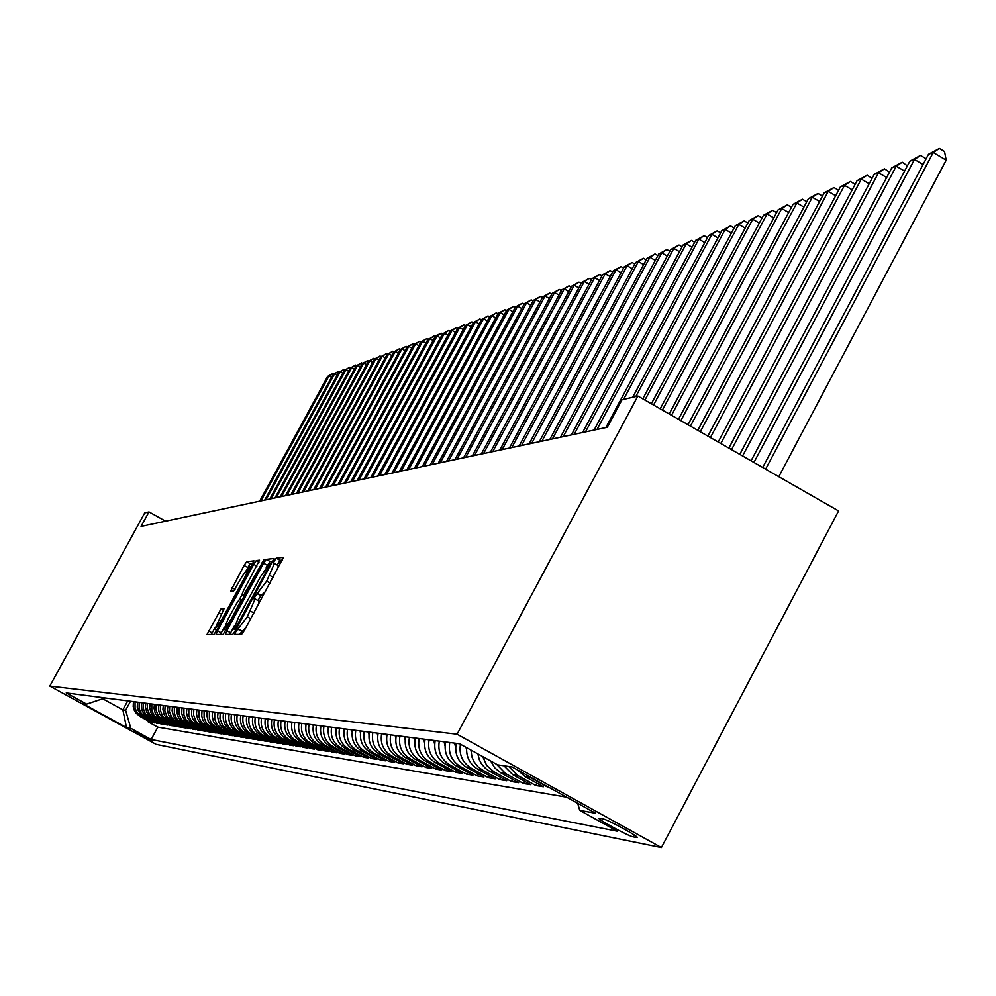 <?xml version="1.0" encoding="UTF-8"?>
<svg xmlns="http://www.w3.org/2000/svg" width="996" height="996" viewBox="0 0 996 996"><rect width="100%" height="100%" fill="white"/><g stroke="black" fill="none" stroke-linecap="round" stroke-linejoin="round"><path stroke-width="1.49" d="M235.815 631.8L234.782 634.477L241.555 634.464L244.306 630.593L283.487 557.312L276.253 558.171L274.336 560.897L273.327 563.499L274.398 563.412L266.654 581.154L255.088 596.305L254.067 598.945L255.101 598.92L247.282 616.81L235.815 631.8M246.137 627.219L239.376 634.464M282.59 560.026L280.088 560.312L277.249 564.993M265.484 591.574L260.84 595.745L257.976 600.513M152.301 741.111L133.75 731.002L152.301 741.111M221.025 608.83L207.006 634.539L213.879 634.527L216.481 630.829L253.992 560.848L246.672 561.707L244.082 565.417L230.611 591.163L233.662 590.952L242.277 576.174L249.349 566.214L245.564 575.85L221.822 619.5L214.812 629.372L224.038 608.705L221.025 608.83L223.627 610.274M457.089 734.214L637.876 396.035L622.002 399.794L607.299 427.272L141.071 526.386L149.002 511.907L144.719 512.915L49.8 686.107L457.089 734.214L661.406 847.559L156.173 744.373L49.8 686.107M226.864 630.742L225.395 634.502L232.715 634.489L235.405 630.667L274.062 558.445L266.268 559.366L263.579 563.188L226.864 630.742L230.649 632.846L229.815 634.489M223.154 634.502L216.095 634.527L217.514 630.829L253.681 564.321L256.308 560.561L259.508 560.175L243.385 590.939L241.941 594.612L244.057 594.475L264.052 559.64L223.154 634.502M148.529 721.104L148.13 721.839L150.62 722.249L139.988 716.41L141.619 716.672L137.062 712.538L135.058 708.019L135.058 701.831M152.699 721.776L152.288 722.523L154.816 722.934L144.096 717.058L145.752 717.319L141.158 713.161L139.141 708.592L139.141 702.367M156.92 722.449L156.509 723.208L159.074 723.631L148.267 717.705L149.96 717.967L145.329 713.783L143.063 707.944L143.299 702.902M161.215 723.146L160.792 723.918L163.406 724.341L152.513 718.365L154.231 718.639L149.574 714.418L147.284 708.53L147.52 703.45M165.585 723.843L165.162 724.627L167.801 725.063L156.833 719.05L158.576 719.311L153.87 715.066L151.803 710.385L151.803 703.998M170.017 724.565L169.581 725.362L172.283 725.798L161.215 719.735L162.995 720.008L158.252 715.713L155.924 709.725L156.16 704.558M174.537 725.287L174.088 726.096L176.827 726.545L165.672 720.432L167.477 720.706L162.697 716.385L160.356 710.347L160.593 705.131M179.118 726.022L178.67 726.856L181.459 727.304L170.204 721.141L172.047 721.428L167.228 717.058L164.863 710.97L165.099 705.716M183.787 726.781L183.326 727.615L186.165 728.076L174.823 721.851L176.69 722.15L171.822 717.743L169.445 711.605L169.694 706.313M188.53 727.541L188.057 728.4L190.946 728.873L179.504 722.586L181.409 722.884L176.504 718.452L174.35 713.572L174.35 706.911M193.349 728.313L192.875 729.184L195.814 729.67L184.285 723.333L186.215 723.631L181.272 719.162L179.093 714.244L179.093 707.521M198.254 729.109L197.781 729.993L200.756 730.479L189.128 724.092L191.095 724.403L186.115 719.884L183.924 714.929L183.924 708.144M203.259 729.906L202.761 730.815L205.799 731.313L194.071 724.864L196.075 725.175L191.045 720.618L188.829 715.626L188.829 708.779M208.338 730.728L207.84 731.649L210.928 732.147L199.1 725.648L201.13 725.972L196.063 721.378L193.573 714.966L193.822 709.426M213.505 731.562L213.007 732.496L216.144 733.006L204.217 726.445L206.284 726.769L201.167 722.137L198.914 717.045L198.914 710.086M218.771 732.409L218.261 733.355L221.461 733.878L209.421 727.267L211.526 727.59L206.371 722.922L204.093 717.78L204.093 710.758M224.125 733.268L223.602 734.239L226.864 734.774L214.725 728.088L216.867 728.425L211.662 723.706L209.372 718.527L209.372 711.443M229.59 734.139L229.055 735.123L232.367 735.671L220.116 728.935L222.307 729.284L217.053 724.515L214.738 719.286L214.738 712.128M235.143 735.036L234.595 736.044L237.982 736.592L225.619 729.794L227.847 730.143L222.544 725.337L219.942 718.626L220.203 712.837M240.808 735.944L240.248 736.965L243.696 737.538L231.221 730.678L233.487 731.027C227.063 726.956 224.498 721.129 225.781 713.559M246.572 736.866L246.012 737.912L249.51 738.484L236.924 731.562L239.239 731.923C232.753 727.815 230.163 721.938 231.458 714.294M252.449 737.812L251.876 738.883L255.449 739.468L242.738 732.471L245.103 732.844C238.554 728.698 235.94 722.76 237.247 715.041M258.437 738.771L257.852 739.854L261.487 740.451L248.664 733.405L251.067 733.778C244.468 729.595 241.829 723.594 243.149 715.8M264.538 739.754L263.94 740.862L267.65 741.472L254.715 734.351L257.155 734.724C250.494 730.504 247.83 724.453 249.162 716.585M270.763 740.75L270.153 741.883L273.937 742.506L260.865 735.309L263.367 735.695C256.632 731.425 253.943 725.325 255.287 717.369M277.112 741.771L276.49 742.916L280.349 743.551L267.152 736.293L269.704 736.691C262.907 732.384 260.18 726.208 261.537 718.178M283.574 742.804L282.951 743.975L286.885 744.622L273.564 737.289L276.153 737.7C269.294 733.342 266.555 727.117 267.924 719M290.185 743.863L289.537 745.058L293.546 745.718L280.1 738.31L282.752 738.733C275.817 734.326 273.041 728.039 274.423 719.847M296.908 744.946L296.26 746.166L300.356 746.838L286.761 739.356L289.475 739.779C282.478 735.334 279.677 728.972 281.071 720.706M303.78 746.041L303.108 747.299L307.291 747.984L293.571 740.414L296.335 740.85C289.263 736.368 286.437 729.943 287.844 721.577M310.802 747.174L310.117 748.444L314.387 749.141L300.518 741.51L303.344 741.945C296.198 737.413 293.347 730.927 294.766 722.474M317.961 748.32L317.263 749.615L321.621 750.337L307.615 742.618L310.491 743.066C303.282 738.484 300.394 731.923 301.825 723.382M325.269 749.49L324.559 750.81L329.016 751.544L314.861 743.751L317.799 744.211C310.515 739.58 307.59 732.944 309.046 724.316M332.739 750.685L332.017 752.042L336.561 752.789L322.268 744.908L325.269 745.369C317.898 740.7 314.948 733.99 316.417 725.275M340.371 751.905L339.624 753.287L344.267 754.059L329.825 746.091L332.901 746.564C325.455 741.833 322.467 735.06 323.949 726.246M348.164 753.15L347.405 754.57L352.148 755.354L337.557 747.299L340.694 747.784C333.162 743.004 330.149 736.156 331.656 727.242M356.132 754.42L355.36 755.877L360.216 756.674L345.45 748.531L348.662 749.029C341.055 744.199 338.005 737.277 339.524 728.263M364.275 755.727L363.478 757.209L368.445 758.031L353.53 749.789L356.805 750.299C349.123 745.419 346.035 738.41 347.567 729.296M372.604 757.06L371.794 758.578L376.874 759.413L361.785 751.084L365.146 751.607C357.377 746.664 354.252 739.58 355.796 730.354M381.132 758.417L380.298 759.973L385.489 760.82L370.238 752.403L373.674 752.939C365.806 747.934 362.656 740.775 364.225 731.45M389.847 759.811L388.988 761.405L394.304 762.276L378.878 753.76L382.402 754.308C374.446 749.241 371.259 741.995 372.84 732.558M398.761 761.23L397.89 762.861L403.33 763.758L387.73 755.142L391.328 755.703C383.286 750.586 380.061 743.253 381.655 733.703M407.887 762.687L407.003 764.355L412.568 765.277L396.794 756.549L400.479 757.134C392.337 751.955 389.075 744.535 390.693 734.874M417.237 764.181L416.328 765.887L422.03 766.82L406.069 758.006L409.842 758.591C401.612 753.35 398.313 745.842 399.944 736.069M426.811 765.712L425.877 767.455L431.716 768.414L415.569 759.487L419.44 760.097C411.111 754.794 407.775 747.187 409.418 737.289M436.622 767.269L435.663 769.061L441.651 770.045L425.304 761.006L429.264 761.629C420.847 756.263 417.461 748.569 419.129 738.546M446.669 768.875L445.685 770.717L451.823 771.726L435.289 762.575L439.348 763.21C430.82 757.769 427.396 749.976 429.089 739.829M456.977 770.518L455.969 772.398L462.256 773.431L445.511 764.169L449.682 764.828C441.054 759.313 437.593 751.432 439.298 741.149M467.547 772.199L466.502 774.129L472.963 775.187L456.006 765.812L460.289 766.484C451.549 760.907 448.038 752.914 449.769 742.506M478.379 773.917L477.321 775.909L483.932 776.992L466.775 767.493L471.158 768.177C462.43 762.625 458.857 754.644 460.438 744.236M489.497 775.685L488.414 777.727L495.199 778.847L477.831 769.223L482.325 769.92L478.192 766.957L473.934 761.629L471.905 756.885L470.971 750.075M500.913 777.503L499.793 779.594L506.765 780.752L489.173 770.991L493.792 771.713L486.658 765.401L482.761 756.611M512.629 779.358L511.483 781.524L518.642 782.694L500.814 772.821L505.57 773.556L496.518 764.243M524.668 781.275L523.485 783.491L530.843 784.699L512.778 774.689L517.659 775.448L508.757 766.497M537.031 783.242L535.823 785.52L543.393 786.765L525.079 776.606L530.096 777.39L526.535 774.95M548.696 787.238L549.705 787.799M602.841 818.849L599.082 818.226C596.231 818.6 628.526 836.242 633.195 836.877L637.104 837.561C640.117 837.263 607.336 819.359 602.841 818.849M148.13 721.839L157.841 727.155L151.143 739.468L617.383 831.237L579.734 810.37L577.717 803.336M151.143 739.468L130.837 728.337L126.492 727.541L82.656 703.537L86.64 704.122L66.222 692.942L459.617 743.775L497.614 764.841L512.205 766.995L595.645 813.284L579.734 810.37M548.497 787.599L530.096 777.39M535.823 785.52L517.659 775.448M523.485 783.491L505.57 773.556M511.483 781.524L493.792 771.713M499.793 779.594L482.325 769.92M488.414 777.727L471.158 768.177M477.321 775.909L460.289 766.484M466.502 774.129L449.682 764.828M455.969 772.398L439.348 763.21M445.685 770.717L429.264 761.629M435.663 769.061L419.44 760.097M425.877 767.455L409.842 758.591M416.328 765.887L400.479 757.134M407.003 764.355L391.328 755.703M397.89 762.861L382.402 754.308M388.988 761.405L373.674 752.939M380.298 759.973L365.146 751.607M371.794 758.578L356.805 750.299M363.478 757.209L348.662 749.029M355.36 755.877L340.694 747.784M347.405 754.57L332.901 746.564M339.624 753.287L325.269 745.369M332.017 752.042L317.799 744.211M324.559 750.81L310.491 743.066M317.263 749.615L303.344 741.945M310.117 748.444L296.335 740.85M303.108 747.299L289.475 739.779M296.26 746.166L282.752 738.733M289.537 745.058L276.153 737.7M282.951 743.975L269.704 736.691M276.49 742.916L263.367 735.695M270.153 741.883L257.155 734.724M263.94 740.862L251.067 733.778M257.852 739.854L245.103 732.844M251.876 738.883L239.239 731.923M246.012 737.912L233.487 731.027M240.248 736.965L227.847 730.143M234.595 736.044L222.307 729.284M229.055 735.123L216.867 728.425M223.602 734.239L211.526 727.59M218.261 733.355L206.284 726.769M213.007 732.496L201.13 725.972M207.84 731.649L196.075 725.175M202.761 730.815L191.095 724.403M197.781 729.993L186.215 723.631M192.875 729.184L181.409 722.884M188.057 728.4L176.69 722.15M183.326 727.615L172.047 721.428M178.67 726.856L167.477 720.706M174.088 726.096L162.995 720.008M169.581 725.362L158.576 719.311M165.162 724.627L154.231 718.639M160.792 723.918L149.96 717.967M156.509 723.208L145.752 717.319M152.288 722.523L141.619 716.672M157.841 727.155L566.587 797.161M127.749 700.885L122.869 709.837L125.621 710.248L130.526 701.246M637.876 396.035L838.595 510.923L661.406 847.559M165.635 521.169L149.002 511.907M103.385 699.155L122.869 709.837L126.492 727.541M105.128 697.972L86.64 704.122M517.671 770.033L525.079 776.606M503.926 765.775L512.778 774.689M490.692 761.006L494.726 767.841L500.814 772.821M477.868 753.897L479.35 759.811L481.479 763.857L485.463 768.414L489.173 770.991M466.626 747.66C466.165 757.147 469.9 764.33 477.831 769.223M456.18 743.327C454.437 753.823 457.973 761.878 466.775 767.493M445.548 741.958C443.83 752.316 447.316 760.259 456.006 765.812M435.177 740.613C433.484 750.847 436.92 758.691 445.511 764.169M425.068 739.318C423.4 749.403 426.798 757.159 435.289 762.575M415.22 738.036C413.552 748.008 416.926 755.665 425.304 761.006M405.596 736.791C403.965 746.651 407.277 754.209 415.569 759.487M396.221 735.583C394.59 745.319 397.877 752.789 406.069 758.006M387.058 734.401C385.452 744.012 388.689 751.395 396.794 756.549M378.107 733.243C376.525 742.742 379.725 750.05 387.73 755.142M369.367 732.11C367.798 741.51 370.973 748.718 378.878 753.76M360.826 731.014C359.282 740.289 362.407 747.423 370.238 752.403M352.484 729.931C350.953 739.107 354.053 746.166 361.785 751.084M344.33 728.873C342.811 737.949 345.873 744.921 353.53 749.789M336.349 727.852C334.843 736.816 337.881 743.713 345.45 748.531M328.555 726.843C327.062 735.72 330.062 742.53 337.557 747.299M320.924 725.847C319.442 734.637 322.418 741.373 329.825 746.091M313.454 724.889C311.997 733.566 314.923 740.24 322.268 744.908M306.146 723.943C304.701 732.533 307.602 739.132 314.861 743.751M298.987 723.021C297.555 731.525 300.431 738.048 307.615 742.618M291.977 722.112C290.558 730.529 293.409 736.99 300.518 741.51M285.117 721.229C283.711 729.558 286.537 735.957 293.571 740.414M278.394 720.357C277 728.599 279.789 734.936 286.761 739.356M271.808 719.51C270.426 727.665 273.19 733.928 280.1 738.31M265.347 718.676C263.99 726.744 266.729 732.956 273.564 737.289M259.022 717.855C257.678 725.847 260.379 731.998 267.152 736.293M252.797 717.182L252.785 717.045C251.478 724.976 254.167 731.052 260.865 735.309M246.734 716.273L246.734 716.261C245.414 724.104 248.066 730.13 254.715 734.351M240.771 715.502C239.451 723.258 242.09 729.234 248.664 733.405M234.919 714.742C233.612 722.436 236.226 728.337 242.738 732.471M229.18 713.995C227.885 721.614 230.462 727.478 236.924 731.562M223.54 713.273C222.257 720.818 224.822 726.619 231.221 730.678M218.012 712.551L217.614 716.871L218.933 722.486L221.212 726.159L225.619 729.794M212.584 711.854L212.185 716.136L213.493 721.689L216.705 726.383L220.116 728.935M207.243 711.169L206.857 715.402L208.152 720.917L211.339 725.561L214.725 728.088M202.014 710.484L201.752 716.099L202.91 720.145L205.126 723.718L209.421 727.267M196.872 709.824L196.486 713.995L197.756 719.398L200.893 723.968L204.217 726.445M191.817 709.164L191.568 714.68L192.701 718.664L195.801 723.183L199.1 725.648M186.85 708.53L186.476 712.626L187.734 717.942L190.809 722.424L194.071 724.864M181.982 707.895L181.733 713.31L182.841 717.232L185.903 721.677L189.128 724.092M177.188 707.285L176.939 712.65L178.047 716.522L180.164 719.946L184.285 723.333M172.482 706.674L172.109 710.658L173.329 715.838L176.329 720.208L179.504 722.586M167.851 706.077L167.477 710.024L168.685 715.165L171.661 719.498L174.823 721.851M163.294 705.479L162.933 709.401L164.128 714.493L166.195 717.83L170.204 721.141M158.812 704.907L158.576 710.098L159.646 713.846L162.572 718.104L165.672 720.432M154.417 704.334L154.056 708.193L155.239 713.198L158.14 717.431L161.215 719.735M150.085 703.774L149.724 707.608L150.894 712.563L152.911 715.825L156.833 719.05M145.814 703.226L145.466 707.023L146.636 711.953L148.628 715.165L152.513 718.365M141.631 702.678L141.395 707.708L142.428 711.331L145.267 715.464L148.267 717.705M137.498 702.155L137.274 707.135L138.295 710.733L141.108 714.829L144.096 717.058M133.439 701.632L133.215 706.575L134.236 710.136L136.191 713.285L139.988 716.41M125.621 710.248L130.837 728.337M258.213 604.97L258.96 601.049L255.237 599.032M277.535 569.388L278.245 565.554L274.547 563.549M273.178 561.109L270.041 561.47L266.193 567.421M234.458 625.849L230.649 632.846M234.919 629.161L270.439 563.836L269.455 563.935L260.79 576.248L238.604 617.072L233.923 629.148L235.928 629.721M224.312 627.256L220.427 634.514M239.214 599.829L242.028 594.662M228.047 619.139L224.162 629.074L231.309 619.051L241.256 599.716L239.14 599.829L236.5 603.588L228.047 619.139M253.109 563.437L250.332 563.748L247.568 567.782M214.875 627.891L211.314 634.539M778.797 476.698L946.2 160.157L933.24 152.513L928.509 154.268L762.675 467.473M765.625 469.166L933.24 152.513L939.353 148.441L944.532 151.492L946.2 160.157M928.509 154.268L939.353 148.441M753.935 462.468L914.477 159.46L909.871 161.153L751.071 460.824M923.08 164.514L914.477 159.46L920.528 155.426L925.633 158.426L925.807 159.36M909.871 161.153L920.528 155.426M742.58 455.969L896.251 166.195L891.769 167.851L739.791 454.375M904.605 171.1L896.251 166.195L902.239 162.211L907.393 165.834M891.769 167.851L902.239 162.211M731.55 449.657L878.522 172.744L874.177 174.362L728.848 448.113M886.639 177.512L878.522 172.744L884.448 168.81L889.503 172.134M874.177 174.362L884.448 168.81M720.843 443.519L861.291 179.118L857.058 180.687L718.203 442.012M869.184 183.75L861.291 179.118L867.155 175.234L872.098 178.272M857.058 180.687L867.155 175.234M710.422 437.568L844.521 185.318L840.4 186.837L707.87 436.099M852.203 189.813L844.521 185.318L850.335 181.471L855.141 184.285M840.4 186.837L850.335 181.471M700.3 431.766L828.199 191.357L824.19 192.838L697.81 430.334M835.681 195.726L828.199 191.357L833.963 187.547L838.582 190.261M824.19 192.838L833.963 187.547M690.44 426.126L812.313 197.22L808.403 198.665L688.012 424.732M819.583 201.478L812.313 197.22L818.015 193.461L822.472 196.075M808.403 198.665L818.015 193.461M680.853 420.636L796.837 202.947L793.028 204.354L678.488 419.279M803.921 207.081L796.837 202.947L802.49 199.225L806.772 201.727M793.028 204.354L802.49 199.225M466.526 749.179L465.891 747.261M671.516 415.295L781.76 208.525L778.05 209.895L669.212 413.975M788.67 212.546L781.76 208.525L787.363 204.84L791.484 207.255M778.05 209.895L787.363 204.84M455.633 747.535L454.649 743.141M662.415 410.078L767.069 213.953L763.459 215.285L660.186 408.808M773.792 217.875L767.069 213.953L772.61 210.318L776.594 212.634M763.459 215.285L772.61 210.318M445.013 745.929L444.116 741.771M653.563 405.011L752.752 219.245L749.216 220.552L651.372 403.766M759.301 223.067L752.752 219.245L758.242 215.646L762.077 217.875M749.216 220.552L758.242 215.646M434.654 744.373L433.845 740.451M644.922 400.068L738.783 224.411L735.334 225.681L642.793 398.848M745.17 228.134L738.783 224.411L744.224 220.851L747.909 223.004M735.334 225.681L744.224 220.851M424.57 742.854L423.823 739.157M635.822 396.52L725.15 229.454L721.801 230.686L632.721 397.255M731.388 233.076L725.15 229.454L730.541 225.93L734.102 227.997M721.801 230.686L730.541 225.93M414.722 741.373L414.05 737.887M623.546 399.433L711.854 234.359L708.579 235.579L605.842 427.583M717.942 237.895L711.854 234.359L717.195 230.873L720.631 232.865M708.579 235.579L717.195 230.873M405.123 739.928L404.513 736.654M597.002 429.463L698.868 239.165L695.681 240.347L594.089 430.085M704.819 242.613L698.868 239.165L704.172 235.716L707.484 237.633M695.681 240.347L704.172 235.716M395.761 738.522L395.2 735.446M585.461 431.915L686.194 243.846L683.082 245.004L582.623 432.525M691.996 247.207L686.194 243.846L691.448 240.434L694.635 242.277M683.082 245.004L691.448 240.434M386.622 737.152L386.112 734.276M574.194 434.318L673.819 248.427L670.769 249.548L571.418 434.903M679.484 251.702L673.819 248.427L679.023 245.041L682.098 246.821M670.769 249.548L679.023 245.041M377.683 735.807L377.235 733.131M563.188 436.659L661.73 252.897L658.754 253.992L560.474 437.232M667.27 256.096L661.73 252.897L666.884 249.548L669.86 251.266M658.754 253.992L666.884 249.548M368.968 734.5L368.57 732.01M552.431 438.937L649.915 257.267L647.002 258.338L549.78 439.497M655.318 260.392L649.915 257.267L655.019 253.943L657.883 255.599M647.002 258.338L655.019 253.943M360.452 733.23L360.091 730.915M541.924 441.178L638.361 261.537L635.523 262.583L539.334 441.726M643.653 264.587L638.361 261.537L643.428 258.25L646.192 259.844M635.523 262.583L643.428 258.25M352.123 731.973L351.812 729.844M531.652 443.357L627.069 265.708L624.293 266.741L529.113 443.892M632.236 268.696L627.069 265.708L632.099 262.458L634.763 263.99M624.293 266.741L632.099 262.458M343.994 730.765L343.707 728.798M521.605 445.498L616.026 269.791L613.312 270.8L519.128 446.021M621.081 272.705L616.026 269.791L621.006 266.567L623.583 268.049M613.312 270.8L621.006 266.567M336.038 729.57L335.789 727.777M511.782 447.578L605.232 273.788L602.568 274.772L509.354 448.1M610.175 276.627L605.232 273.788L610.162 270.588L612.652 272.02M602.568 274.772L610.162 270.588M328.257 728.412L328.045 726.769M502.158 449.619L594.662 277.685L592.047 278.656L499.793 450.13M599.492 280.474L594.662 277.685L599.555 274.535L601.945 275.917M592.047 278.656L599.555 274.535M320.65 727.267L320.463 725.798M492.759 451.624L584.316 281.519L581.764 282.453L490.443 452.122M589.047 284.234L584.316 281.519L589.171 278.382L591.475 279.714M581.764 282.453L589.171 278.382M313.205 726.159L313.043 724.839M483.546 453.578L574.194 285.254L571.692 286.176L481.28 454.064M578.825 287.919L574.194 285.254L579 282.154L581.228 283.437M571.692 286.176L579 282.154M305.921 725.076L305.784 723.893M474.532 455.496L564.271 288.927L561.831 289.824L472.316 455.969M568.816 291.529L564.271 288.927L569.052 285.852L571.206 287.085M561.831 289.824L569.052 285.852M298.788 724.017L298.676 722.984M465.717 457.376L554.573 292.513L552.17 293.397L463.538 457.836M559.005 295.065L554.573 292.513L559.304 289.463L561.383 290.658M552.17 293.397L559.304 289.463M291.803 722.972L291.716 722.075M457.064 459.206L545.061 296.024L542.708 296.895L454.935 459.666M549.406 298.526L545.061 296.024L549.755 293.011L551.759 294.169M542.708 296.895L549.755 293.011M284.968 721.951L284.893 721.191M448.598 461.011L535.736 299.472L533.445 300.319L446.507 461.459M540.006 301.913L535.736 299.472L540.405 296.484L542.334 297.592M533.445 300.319L540.405 296.484M278.27 720.955L278.208 720.332M440.294 462.779L526.61 302.846L524.357 303.68L438.252 463.215M530.781 305.237L526.61 302.846L531.229 299.883L533.097 300.954M524.357 303.68L531.229 299.883M432.164 464.51L517.659 306.158L515.455 306.967L430.16 464.933M521.755 308.499L517.659 306.158L522.24 303.22L524.045 304.253M515.455 306.967L522.24 303.22M424.196 466.203L508.894 309.395L506.727 310.204L422.229 466.614M512.903 311.698L508.894 309.395L513.438 306.482L515.181 307.49M506.727 310.204L513.438 306.482M416.378 467.859L500.291 312.582L498.162 313.367L414.448 468.269M504.225 314.836L500.291 312.582L504.798 309.694L506.478 310.652M498.162 313.367L504.798 309.694M408.721 469.49L491.85 315.695L489.771 316.467L406.829 469.888M495.709 317.911L491.85 315.695L496.332 312.831L497.95 313.765M489.771 316.467L496.332 312.831M401.201 471.083L483.57 318.757L481.529 319.517L399.346 471.482M487.355 320.924L483.57 318.757L488.015 315.919L489.584 316.815M481.529 319.517L488.015 315.919M393.831 472.652L475.453 321.758L473.449 322.505L392.001 473.038M479.176 323.874L475.453 321.758L479.86 318.944L481.367 319.803M473.449 322.505L479.86 318.944M386.597 474.196L467.498 324.708L465.518 325.431L384.805 474.569M471.133 326.788L467.498 324.708L471.867 321.907L473.324 322.741M465.518 325.431L471.867 321.907M379.488 475.702L459.679 327.597L457.737 328.307L377.733 476.076M463.252 329.639L459.679 327.597L464.012 324.82L465.418 325.63M457.737 328.307L464.012 324.82M372.516 477.184L451.997 330.435L450.105 331.133L370.798 477.545M455.508 332.427L451.997 330.435L456.305 327.684L457.662 328.456M450.105 331.133L456.305 327.684M365.681 478.64L444.465 333.212L442.598 333.909L363.988 479.001M447.914 335.179L444.465 333.212L448.735 330.498L450.043 331.245M442.598 333.909L448.735 330.498M358.958 480.06L437.07 335.951L435.24 336.623L357.303 480.421M440.444 337.881L437.07 335.951L441.315 333.249L442.573 333.971M352.372 481.466L429.799 338.64L428.006 339.3L441.315 333.249M428.006 339.3L350.741 481.815M433.123 340.532L429.799 338.64L434.007 335.963M345.886 482.848L422.665 341.279L420.897 341.927L344.292 483.185M425.927 343.134L422.665 341.279L426.848 338.615L428.019 339.287M420.897 341.927L426.848 338.615M339.524 484.193L415.656 343.869L413.913 344.504L337.955 484.529M418.855 345.687L415.656 343.869L419.802 341.23L420.959 341.889M413.913 344.504L419.802 341.23M333.274 485.525L408.758 346.409L407.065 347.044L331.73 485.861M411.908 348.202L408.758 346.409L412.879 343.794L414.025 344.454M407.065 347.044L412.879 343.794M327.124 486.832L401.998 348.911L400.317 349.534L325.605 487.156M405.086 350.679L401.998 348.911L406.082 346.322L407.202 346.957M400.317 349.534L406.082 346.322M321.086 488.115L395.337 351.376L393.694 351.986L319.591 488.438M398.375 353.107L395.337 351.376L399.396 348.799L400.504 349.434M393.694 351.986L399.396 348.799M315.159 489.372L388.801 353.792L387.183 354.389L313.69 489.696M391.789 355.497L388.801 353.792L392.835 351.239L393.918 351.862M387.183 354.389L392.835 351.239M309.32 490.617L382.364 356.17L380.771 356.755L307.876 490.928M385.303 357.838L382.364 356.17L386.373 353.642L387.432 354.24M380.771 356.755L386.373 353.642M303.581 491.837L376.04 358.51L374.484 359.083L302.161 492.136M378.928 360.154L376.04 358.51L380.024 355.995L381.07 356.593M374.484 359.083L380.024 355.995M297.941 493.032L369.827 360.813L368.283 361.374L296.547 493.331M372.666 362.42L369.827 360.813L373.774 358.311L374.807 358.896M368.283 361.374L373.774 358.311M292.388 494.215L363.714 363.067L362.195 363.627L291.019 494.514M366.503 364.661L363.714 363.067L367.636 360.589L368.645 361.175M362.195 363.627L367.636 360.589M286.935 495.373L357.689 365.295L356.207 365.843L285.591 495.659M360.44 366.852L357.689 365.295L361.585 362.83L362.581 363.403M356.207 365.843L361.585 362.83M281.569 496.518L351.775 367.487L350.306 368.022L280.237 496.805M354.476 369.018L351.775 367.487L355.634 365.046L356.63 365.594M350.306 368.022L355.634 365.046M276.278 497.639L345.948 369.641L344.504 370.163L274.971 497.925M348.612 371.147L345.948 369.641L349.795 367.213L350.754 367.761M344.504 370.163L349.795 367.213M271.086 498.747L340.221 371.757L338.802 372.28L269.804 499.021M342.836 373.239L340.221 371.757L344.031 369.354L344.99 369.89M338.802 372.28L344.031 369.354M265.969 499.83L334.581 373.836L333.174 374.359L264.699 500.104M337.158 375.305L334.581 373.836L338.366 371.446L339.3 371.981M333.174 374.359L338.366 371.446M260.94 500.901L329.029 375.89L327.647 376.401L259.682 501.175M331.556 377.335L329.029 375.89L332.789 373.525L333.71 374.048M327.647 376.401L332.789 373.525M634.203 834.959L633.195 836.877M242.439 631.252L238.579 629.111M250.743 618.728L247.282 616.81M253.868 612.976L250.407 611.046M260.84 595.745L256.993 593.616M261.749 595.695L257.889 593.554M270.103 583.071L266.654 581.154M273.228 577.331L269.767 575.402M280.088 560.312L276.253 558.171M241.555 631.265L237.708 629.123M267.351 565.292L263.579 563.188M270.041 561.47L266.268 559.366M237.484 626.858L236.811 626.484M270.103 566.811L269.43 566.438M271.41 564.396L270.476 563.861M235.716 630.107L234.01 629.173M221.249 632.896L217.514 630.829M256.881 566.101L253.681 564.321M259.01 562.055L256.308 560.561M244.63 596.094L241.978 594.624L244.63 596.106M245.178 595.098L244.057 594.475M247.369 591.064L246.722 590.703M262.807 562.665L262.16 562.304M231.956 619.412L231.309 619.051M240.459 603.775L239.812 603.414M222.457 619.848L221.822 619.5M246.186 576.198L245.564 575.85M235.056 589.259L232.018 587.578M247.743 567.459L244.082 565.417M250.332 563.748L246.672 561.707M212.123 632.933L208.45 630.904M221.573 614.233L218.46 612.503M258.96 601.049L255.163 598.945M278.245 565.554L274.473 563.45M271.422 564.383L270.439 563.836M235.703 630.132L233.923 629.148M226.117 630.157L224.162 629.074M216.705 630.418L214.812 629.372M251.092 567.185L249.398 566.238"/></g></svg>
